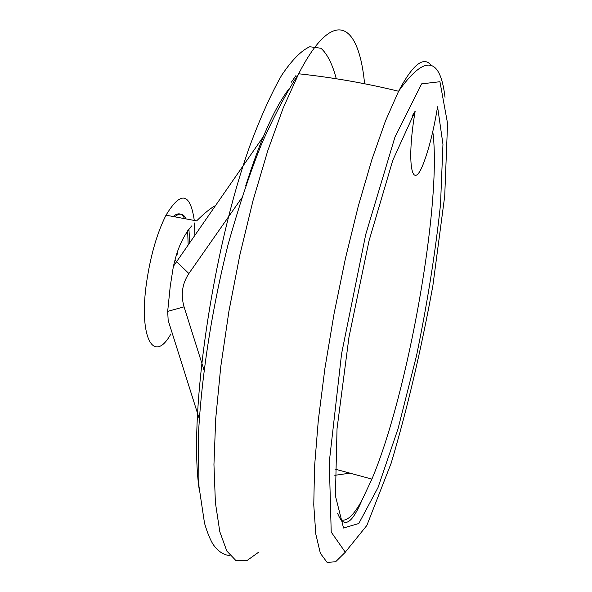 <?xml version="1.0" encoding="UTF-8"?>
<svg xmlns="http://www.w3.org/2000/svg" width="592" height="592" viewBox="0 0 592 592"><rect width="100%" height="100%" fill="white"/><g stroke="black" fill="none" stroke-linecap="round" stroke-linejoin="round"><path stroke-width="0.89" d="M215.333 205.705C210.796 208.007 204.566 213.068 196.625 220.875L166.012 215.192C180.76 190.757 190.187 192.511 194.294 220.439M415.17 111.17L392.822 160.217L369.038 240.759L348.954 337.285L337.033 428.704L335.427 495.926L343.538 528.027L358.804 523.506L378.007 487.564L398.09 428.578L416.516 355.733C427.335 303.178 435.335 252.769 440.515 204.499L442.957 144.256L437.577 106.797C433.958 128.701 429.54 146.794 424.331 161.083C412.469 194.664 405.86 165.36 415.17 111.17L412.143 116.076M340.585 519.746C346.483 522.011 353.565 515.595 361.83 500.499L371.902 479.106C408.095 393.695 442.165 201.887 432.789 131.565M364.591 83.746C358.656 21.704 333.178 6.704 298.686 73.748L283.168 108.077L267.702 150.908L253.021 200.599L239.864 254.923L228.926 311.229L220.764 366.692L215.717 418.596L213.949 464.535L215.399 502.652L219.802 531.705L226.817 551.026L235.956 560.594L246.753 560.728L258.697 552.166M168.165 320.22L167.677 311.37L170.222 286.424L173.389 266.333L174.995 260.117C178.436 246.435 183.979 235.046 191.623 225.966M170.925 333.888C153.639 365.094 138.402 337.299 146.661 281.836C150.686 255.063 157.139 232.848 166.012 215.192M194.524 222.977L194.894 235.098M174.788 216.82C179.561 212.646 183.35 213.349 186.162 218.929M188.922 229.089L189.721 242.535M173.212 216.524C177.992 212.358 181.796 213.061 184.623 218.64M187.642 230.799L188.167 244.777M177.26 252.991L177.4 254.138M291.368 82.17L295.926 75.598M241.662 198.002L188.878 273.534C182.181 283.679 180.582 294.786 184.068 306.841L203.914 369.793M289.222 88.534C274.843 107.278 260.332 139.742 245.687 185.918M336.271 78.751C332.467 64.21 327.369 54.042 320.968 48.255L309.742 46.753C301.195 50.646 291.849 60.147 281.681 75.251C271.225 93.58 260.687 116.927 250.076 145.292C212.143 250.453 188.308 416.775 199.238 489.665M432.9 285.566L444.718 196.048L447.567 123.454L439.937 81.718L421.63 83.857L395.012 136.885L365.715 234.528L341.577 353.772L329.278 462.056L331.217 532.09L345.269 552.166L366.855 525.452L391.164 463.188C407.348 408.635 421.26 349.428 432.9 285.566M431.265 65.438C423.694 55.744 412.802 64.35 398.586 91.257L385.525 120.835L371.857 159.685L358.249 206.275L345.432 258.43L334.11 313.449L324.912 368.379L318.311 420.261L314.567 466.466L313.767 504.887L315.795 534.08L320.361 553.298L327.117 562.4L335.612 561.764L345.417 552.129M167.677 311.37L184.068 306.841M174.995 260.117L188.878 273.534M337.647 513.375C343.589 528.76 351.648 524.468 361.83 500.499M334.865 469.064L371.902 479.106M229.859 555.555C223.413 555.03 217.745 551.189 212.854 544.026C209.797 538.75 207.022 531.794 204.514 523.165L198.979 486.409L198.327 437.118C201.006 380.449 211.129 312.458 227.957 244.999C239.094 205.38 250.394 171.495 261.864 143.368C274.066 115.995 286.343 92.781 298.686 73.734M334.806 475.324L349.924 473.149M445.021 97.31C440.167 56.477 424.686 54.464 398.586 91.257C366.004 83.272 332.697 77.448 298.664 73.785M199.238 418.744L168.128 320.228M173.382 266.333L263.307 136.7"/></g></svg>
